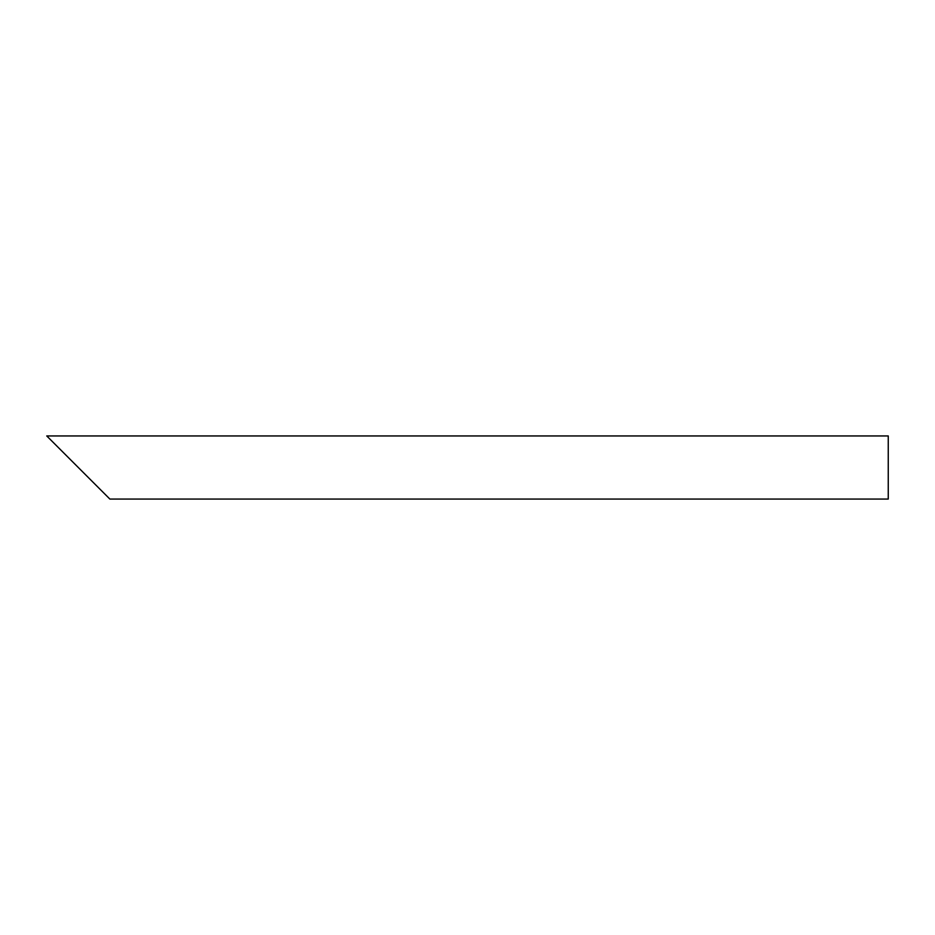 <?xml version="1.0" encoding="UTF-8"?>
<svg xmlns="http://www.w3.org/2000/svg" width="935" height="935" viewBox="0 0 935 935"><rect width="100%" height="100%" fill="white"/><g stroke="black" fill="none" stroke-linecap="round" stroke-linejoin="round"><path stroke-width="1.4" d="M99.344 488.537L57.269 446.462M888.25 467.5L888.25 499.056L109.862 499.056L46.75 435.944L888.25 435.944L888.25 467.5"/></g></svg>
